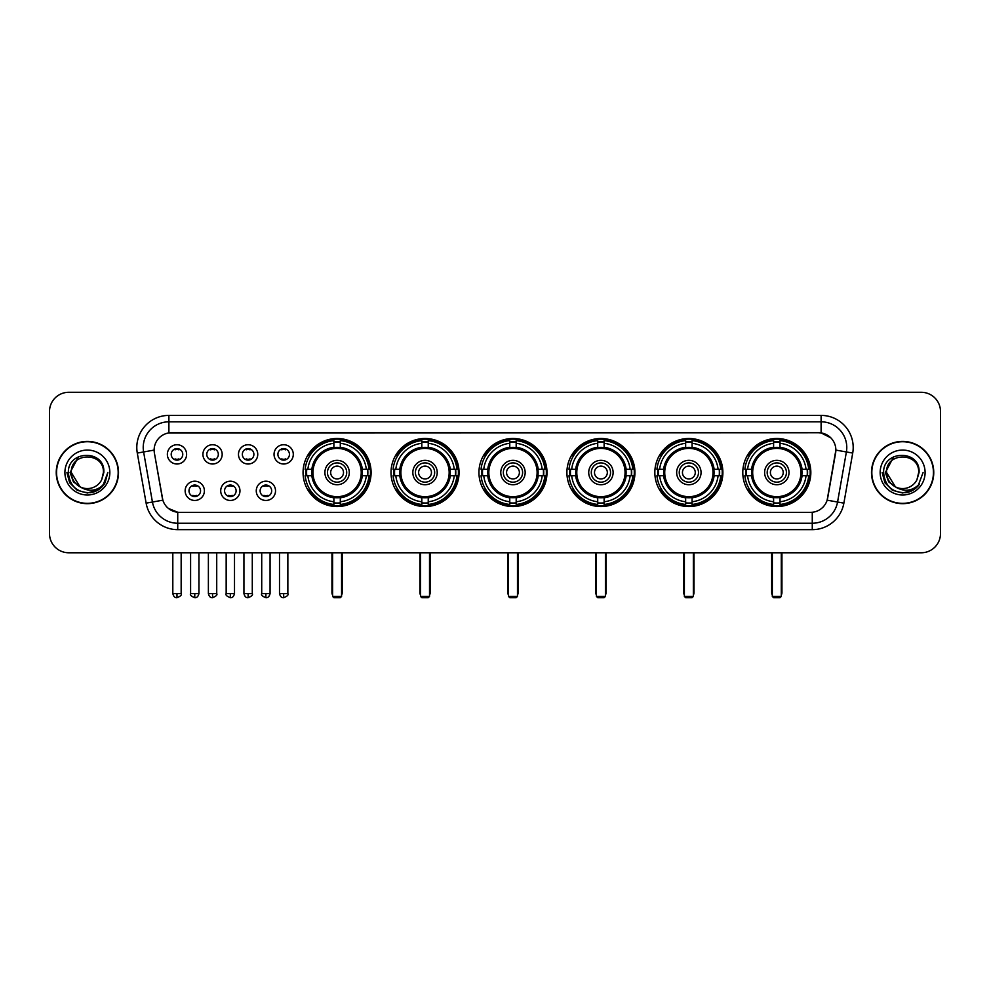 <?xml version="1.0" encoding="UTF-8"?>
<svg xmlns="http://www.w3.org/2000/svg" width="990" height="990" viewBox="0 0 990 990"><rect width="100%" height="100%" fill="white"/><g stroke="black" fill="none" stroke-linecap="round" stroke-linejoin="round"><path stroke-width="1.49" d="M654.836 472.527A34.019 34.019 0 0 0 688.867 506.558A34.019 34.019 0 0 0 722.886 472.527A34.019 34.019 0 0 0 688.867 438.508A34.019 34.019 0 0 0 654.836 472.527M391.013 472.527A34.019 34.019 0 0 0 425.032 506.558A34.019 34.019 0 0 0 459.051 472.527A34.019 34.019 0 0 0 425.032 438.508A34.019 34.019 0 0 0 391.013 472.527M478.95 472.527A34.019 34.019 0 0 0 512.968 506.558A34.019 34.019 0 0 0 547 472.527A34.019 34.019 0 0 0 512.968 438.508A34.019 34.019 0 0 0 478.95 472.527M566.899 472.527A34.019 34.019 0 0 0 600.918 506.558A34.019 34.019 0 0 0 634.937 472.527A34.019 34.019 0 0 0 600.918 438.508A34.019 34.019 0 0 0 566.899 472.527M742.785 472.527A34.019 34.019 0 0 0 776.804 506.558A34.019 34.019 0 0 0 810.835 472.527A34.019 34.019 0 0 0 776.804 438.508A34.019 34.019 0 0 0 742.785 472.527M303.064 472.527A34.019 34.019 0 0 0 337.083 506.558A34.019 34.019 0 0 0 371.101 472.527A34.019 34.019 0 0 0 337.083 438.508A34.019 34.019 0 0 0 303.064 472.527M239.964 490.83A9.628 9.628 0 0 1 230.336 500.457A9.628 9.628 0 0 1 220.708 490.83A9.628 9.628 0 0 1 230.336 481.202A9.628 9.628 0 0 1 239.964 490.83M224.557 490.83A5.779 5.779 0 0 0 230.336 496.609A5.779 5.779 0 0 0 236.115 490.83A5.779 5.779 0 0 0 230.336 485.05A5.779 5.779 0 0 0 224.557 490.83M275.529 490.83A9.628 9.628 0 0 1 265.889 500.457A9.628 9.628 0 0 1 256.262 490.83A9.628 9.628 0 0 1 265.889 481.202A9.628 9.628 0 0 1 275.529 490.83M260.123 490.83A5.779 5.779 0 0 0 265.889 496.609A5.779 5.779 0 0 0 271.668 490.83A5.779 5.779 0 0 0 265.889 485.05A5.779 5.779 0 0 0 260.123 490.83M204.398 490.83A9.628 9.628 0 0 1 194.77 500.457A9.628 9.628 0 0 1 185.142 490.83A9.628 9.628 0 0 1 194.77 481.202A9.628 9.628 0 0 1 204.398 490.83M188.991 490.83A5.779 5.779 0 0 0 194.77 496.609A5.779 5.779 0 0 0 200.549 490.83A5.779 5.779 0 0 0 194.77 485.05A5.779 5.779 0 0 0 188.991 490.83M222.181 454.361A9.628 9.628 0 0 1 212.553 464.001A9.628 9.628 0 0 1 202.925 454.361A9.628 9.628 0 0 1 212.553 444.733A9.628 9.628 0 0 1 222.181 454.361M206.774 454.361A5.779 5.779 0 0 0 212.553 460.14A5.779 5.779 0 0 0 218.332 454.361A5.779 5.779 0 0 0 212.553 448.594A5.779 5.779 0 0 0 206.774 454.361M257.747 454.361A9.628 9.628 0 0 1 248.119 464.001A9.628 9.628 0 0 1 238.479 454.361A9.628 9.628 0 0 1 248.119 444.733A9.628 9.628 0 0 1 257.747 454.361M242.34 454.361A5.779 5.779 0 0 0 248.119 460.14A5.779 5.779 0 0 0 253.886 454.361A5.779 5.779 0 0 0 248.119 448.594A5.779 5.779 0 0 0 242.34 454.361M293.3 454.361A9.628 9.628 0 0 1 283.672 464.001A9.628 9.628 0 0 1 274.044 454.361A9.628 9.628 0 0 1 283.672 444.733A9.628 9.628 0 0 1 293.3 454.361M277.893 454.361A5.779 5.779 0 0 0 283.672 460.14A5.779 5.779 0 0 0 289.451 454.361A5.779 5.779 0 0 0 283.672 448.594A5.779 5.779 0 0 0 277.893 454.361M186.615 454.361A9.628 9.628 0 0 1 176.987 464.001A9.628 9.628 0 0 1 167.36 454.361A9.628 9.628 0 0 1 176.987 444.733A9.628 9.628 0 0 1 186.615 454.361M171.208 454.361A5.779 5.779 0 0 0 176.987 460.14A5.779 5.779 0 0 0 182.766 454.361A5.779 5.779 0 0 0 176.987 448.594A5.779 5.779 0 0 0 171.208 454.361M146.124 503.143L137.288 453.074A32.101 32.101 0 0 1 168.894 415.404L821.106 415.404A32.101 32.101 0 0 1 852.712 453.074L843.876 503.143A32.101 32.101 0 0 1 812.27 529.662L177.73 529.662A32.101 32.101 0 0 1 146.124 503.143L152.435 502.029L143.612 451.96A25.678 25.678 0 0 1 168.894 421.814L821.106 421.814A25.678 25.678 0 0 1 846.388 451.96L837.565 502.029A25.678 25.678 0 0 1 812.27 523.24L177.73 523.24A25.678 25.678 0 0 1 152.435 502.029L162.855 500.185L154.403 453.074A17.337 17.337 0 0 1 171.468 432.729L818.532 432.729A17.337 17.337 0 0 1 835.597 453.074L827.677 498.007A17.337 17.337 0 0 1 810.612 512.337L179.388 512.337A17.337 17.337 0 0 1 162.323 498.007L154.403 453.074L154.329 447.492M306.12 475.745A31.136 31.136 0 0 1 306.12 469.322M745.841 475.745A31.136 31.136 0 0 1 745.841 469.322M569.955 475.745A31.136 31.136 0 0 1 569.955 469.322M482.006 475.745A31.136 31.136 0 0 1 482.006 469.322M394.057 475.745A31.136 31.136 0 0 1 394.057 469.322M657.892 475.745A31.136 31.136 0 0 1 657.892 469.322M56.244 472.527A31.136 31.136 0 0 0 87.38 503.663A31.136 31.136 0 0 0 118.503 472.527A31.136 31.136 0 0 0 87.38 441.404A31.136 31.136 0 0 0 56.244 472.527M871.497 472.527A31.136 31.136 0 0 0 902.62 503.663A31.136 31.136 0 0 0 933.756 472.527A31.136 31.136 0 0 0 902.62 441.404A31.136 31.136 0 0 0 871.497 472.527M168.894 415.404L168.894 432.927L818.532 432.729L821.106 432.927L830.783 437.803M810.612 512.337L179.388 512.337M177.73 529.662L177.73 512.251L168.473 508.464M852.712 453.074L835.869 450.104L827.145 500.185L843.876 503.143M940.5 411.543A19.256 19.256 0 0 0 921.245 392.288L68.756 392.288A19.256 19.256 0 0 0 49.5 411.543L49.5 533.511A19.256 19.256 0 0 0 68.756 552.779L921.245 552.779A19.256 19.256 0 0 0 940.5 533.511L940.5 411.543L940.5 533.511M49.5 411.543L49.5 533.511M921.245 392.288L68.756 392.288M68.756 552.779L921.245 552.779M118.181 472.527A30.814 30.814 0 0 0 87.38 441.726A30.814 30.814 0 0 0 56.566 472.527A30.814 30.814 0 0 0 87.38 503.341A30.814 30.814 0 0 0 118.181 472.527M98.418 489.753L87.38 492.995L77.146 490.248L69.659 482.761L66.912 472.527L69.659 482.761L77.146 490.248L87.38 492.995L97.602 490.248L105.089 482.761L107.836 472.527L102.774 486.003L99.916 488.701M81.353 487.686L73.396 481.833L70.092 472.527L78.482 456.712M79.955 486.758L71.33 472.527C70.34 451.824 104.408 451.824 103.418 472.527L101.661 479.841L103.814 472.527C105.398 449.361 67.654 449.93 68.36 472.527C69.634 486.189 77.158 492.896 90.932 492.686C96.537 491.597 100.98 488.738 104.259 484.085C96.859 491.201 88.828 492.129 80.165 486.87A16.05 16.05 0 0 0 101.661 479.841L103.418 472.527C104.408 451.824 70.34 451.824 71.33 472.527C70.34 451.824 104.408 451.824 103.418 472.527C104.408 451.824 70.34 451.824 71.33 472.527L79.955 486.758L71.33 472.527C71.614 478.999 74.559 483.776 80.165 486.87M64.907 472.527A22.473 22.473 0 0 0 87.38 495A22.473 22.473 0 0 0 109.841 472.527A22.473 22.473 0 0 0 87.38 450.066A22.473 22.473 0 0 0 64.907 472.527M104.259 484.085L98.517 489.691M98.381 489.778L91.018 492.661M107.836 472.527L105.089 482.761L97.602 490.248L87.38 492.995L77.146 490.248L69.659 482.761L66.912 472.527L69.659 482.761L77.146 490.248L87.38 492.995L97.602 490.248L105.089 482.761L107.836 472.527M933.434 472.527A30.814 30.814 0 0 0 902.62 441.726A30.814 30.814 0 0 0 871.819 472.527A30.814 30.814 0 0 0 902.62 503.341A30.814 30.814 0 0 0 933.434 472.527M923.088 472.527L918.027 486.003L915.168 488.701M896.606 487.686L888.649 481.833L885.345 472.527L893.735 456.712M918.671 472.527L916.913 479.841L919.067 472.527C920.651 449.361 882.907 449.93 883.612 472.527C884.887 486.189 892.411 492.896 906.184 492.686C911.79 491.597 916.233 488.738 919.512 484.085C912.112 491.201 904.08 492.129 895.418 486.87L886.582 472.527C885.592 451.824 919.66 451.824 918.671 472.527L916.913 479.841A16.05 16.05 0 0 1 895.418 486.87L886.582 472.527C885.592 451.824 919.66 451.824 918.671 472.527C919.66 451.824 885.592 451.824 886.582 472.527C885.592 451.824 919.66 451.824 918.671 472.527M895.418 486.87L886.582 472.527C886.867 478.999 889.812 483.776 895.418 486.87M880.16 472.527A22.473 22.473 0 0 0 902.62 495A22.473 22.473 0 0 0 925.093 472.527A22.473 22.473 0 0 0 902.62 450.066A22.473 22.473 0 0 0 880.16 472.527M919.512 484.085L913.782 489.691M913.646 489.778L906.283 492.661L913.671 489.753L906.271 492.661L913.671 489.753L902.62 492.995L892.398 490.248L884.912 482.761L882.164 472.527M362.043 475.745A25.158 25.158 0 0 0 340.3 447.579L340.3 447.579A25.158 25.158 0 0 0 312.122 475.745A25.158 25.158 0 0 0 362.043 475.745L362.043 475.745A25.158 25.158 0 0 1 340.3 497.487L340.3 501.757A29.403 29.403 0 0 0 366.312 475.745L369.022 475.745A32.101 32.101 0 0 1 340.3 504.467L340.3 501.757M306.764 475.745A30.492 30.492 0 0 1 306.764 469.322M340.3 442.208A30.492 30.492 0 0 0 333.877 442.208M367.401 469.322A30.492 30.492 0 0 1 367.401 475.745M366.312 469.322L369.022 469.322A32.101 32.101 0 0 0 340.3 440.6L340.3 447.27A25.468 25.468 0 0 1 362.352 469.322L366.312 469.322A29.403 29.403 0 0 0 340.3 443.31M307.865 475.745L305.155 475.745A32.101 32.101 0 0 0 333.877 504.467L333.877 497.797A25.468 25.468 0 0 1 311.825 475.745L307.865 475.745A29.403 29.403 0 0 0 333.877 501.757M366.312 475.745L362.352 475.745A25.468 25.468 0 0 1 340.3 497.797L340.3 497.487M312.122 475.745L312.122 475.745A25.158 25.158 0 0 0 333.877 497.487M340.3 502.858A30.492 30.492 0 0 1 333.877 502.858M333.877 443.31L333.877 440.6A32.101 32.101 0 0 0 305.155 469.322L311.825 469.322A25.468 25.468 0 0 1 333.877 447.27L333.877 443.31A29.403 29.403 0 0 0 307.865 469.322M361.226 472.527A24.131 24.131 0 0 1 337.083 496.671A24.131 24.131 0 0 1 312.951 472.527A24.131 24.131 0 0 1 337.083 448.396A24.131 24.131 0 0 1 361.226 472.527M349.284 472.527A12.202 12.202 0 0 0 337.083 460.338A12.202 12.202 0 0 0 324.893 472.527A12.202 12.202 0 0 0 337.083 484.729A12.202 12.202 0 0 0 349.284 472.527M346.71 472.527A9.628 9.628 0 0 0 337.083 462.899A9.628 9.628 0 0 0 327.455 472.527A9.628 9.628 0 0 0 337.083 482.167A9.628 9.628 0 0 0 346.71 472.527M343.505 472.527A6.423 6.423 0 0 1 337.083 478.95A6.423 6.423 0 0 1 330.66 472.527A6.423 6.423 0 0 1 337.083 466.117A6.423 6.423 0 0 1 343.505 472.527A6.423 6.423 0 0 1 337.083 478.95A6.423 6.423 0 0 1 330.66 472.527A6.423 6.423 0 0 1 337.083 466.117A6.423 6.423 0 0 1 343.505 472.527M310.068 455.202L308.558 455.202A33.375 33.375 0 0 1 370.47 472.527A33.375 33.375 0 0 1 308.558 489.864L310.068 489.864M332.591 552.779L332.591 596.425L341.575 596.425L341.575 552.779M332.591 596.425L333.877 597.712L340.3 597.712L341.575 596.425M449.992 475.745A25.158 25.158 0 0 0 428.237 447.579L428.237 447.579A25.158 25.158 0 0 0 400.071 475.745A25.158 25.158 0 0 0 449.992 475.745L449.992 475.745A25.158 25.158 0 0 1 428.237 497.487L428.237 501.757A29.403 29.403 0 0 0 454.249 475.745L456.959 475.745A32.101 32.101 0 0 1 428.237 504.467L428.237 501.757M394.713 475.745A30.492 30.492 0 0 1 394.713 469.322M428.237 442.208A30.492 30.492 0 0 0 421.814 442.208M455.351 469.322A30.492 30.492 0 0 1 455.351 475.745M454.249 469.322L456.959 469.322A32.101 32.101 0 0 0 428.237 440.6L428.237 447.27A25.468 25.468 0 0 1 450.289 469.322L454.249 469.322A29.403 29.403 0 0 0 428.237 443.31M395.802 475.745L393.092 475.745A32.101 32.101 0 0 0 421.814 504.467L421.814 497.797A25.468 25.468 0 0 1 399.774 475.745L395.802 475.745A29.403 29.403 0 0 0 421.814 501.757M454.249 475.745L450.289 475.745A25.468 25.468 0 0 1 428.237 497.797L428.237 497.487M400.071 475.745L400.071 475.745A25.158 25.158 0 0 0 421.814 497.487M428.237 502.858A30.492 30.492 0 0 1 421.814 502.858M421.814 443.31L421.814 440.6A32.101 32.101 0 0 0 393.092 469.322L399.774 469.322A25.468 25.468 0 0 1 421.814 447.27L421.814 443.31A29.403 29.403 0 0 0 395.802 469.322M449.163 472.527A24.131 24.131 0 0 1 425.032 496.671A24.131 24.131 0 0 1 400.888 472.527A24.131 24.131 0 0 1 425.032 448.396A24.131 24.131 0 0 1 449.163 472.527M437.221 472.527A12.202 12.202 0 0 0 425.032 460.338A12.202 12.202 0 0 0 412.83 472.527A12.202 12.202 0 0 0 425.032 484.729A12.202 12.202 0 0 0 437.221 472.527M434.66 472.527A9.628 9.628 0 0 0 425.032 462.899A9.628 9.628 0 0 0 415.404 472.527A9.628 9.628 0 0 0 425.032 482.167A9.628 9.628 0 0 0 434.66 472.527M431.454 472.527A6.423 6.423 0 0 1 425.032 478.95A6.423 6.423 0 0 1 418.609 472.527A6.423 6.423 0 0 1 425.032 466.117A6.423 6.423 0 0 1 431.454 472.527A6.423 6.423 0 0 1 425.032 478.95A6.423 6.423 0 0 1 418.609 472.527A6.423 6.423 0 0 1 425.032 466.117A6.423 6.423 0 0 1 431.454 472.527M398.017 455.202L396.507 455.202A33.375 33.375 0 0 1 458.407 472.527A33.375 33.375 0 0 1 396.507 489.864L398.017 489.864M420.54 552.779L420.54 596.425L429.524 596.425L429.524 552.779M420.54 596.425L421.814 597.712L428.237 597.712L429.524 596.425M537.929 475.745A25.158 25.158 0 0 0 516.186 447.579L516.186 447.579A25.158 25.158 0 0 0 488.021 475.745A25.158 25.158 0 0 0 537.929 475.745L537.929 475.745A25.158 25.158 0 0 1 516.186 497.487L516.186 501.757A29.403 29.403 0 0 0 542.198 475.745L544.908 475.745A32.101 32.101 0 0 1 516.186 504.467L516.186 501.757M482.65 475.745A30.492 30.492 0 0 1 482.65 469.322M516.186 442.208A30.492 30.492 0 0 0 509.763 442.208M543.3 469.322A30.492 30.492 0 0 1 543.3 475.745M542.198 469.322L544.908 469.322A32.101 32.101 0 0 0 516.186 440.6L516.186 447.27A25.468 25.468 0 0 1 538.238 469.322L542.198 469.322A29.403 29.403 0 0 0 516.186 443.31M483.751 475.745L481.041 475.745A32.101 32.101 0 0 0 509.763 504.467L509.763 497.797A25.468 25.468 0 0 1 487.711 475.745L483.751 475.745A29.403 29.403 0 0 0 509.763 501.757M542.198 475.745L538.238 475.745A25.468 25.468 0 0 1 516.186 497.797L516.186 497.487M488.021 475.745L488.021 475.745A25.158 25.158 0 0 0 509.763 497.487M516.186 502.858A30.492 30.492 0 0 1 509.763 502.858M509.763 443.31L509.763 440.6A32.101 32.101 0 0 0 481.041 469.322L487.711 469.322A25.468 25.468 0 0 1 509.763 447.27L509.763 443.31A29.403 29.403 0 0 0 483.751 469.322M537.112 472.527A24.131 24.131 0 0 1 512.968 496.671A24.131 24.131 0 0 1 488.837 472.527A24.131 24.131 0 0 1 512.968 448.396A24.131 24.131 0 0 1 537.112 472.527M525.17 472.527A12.202 12.202 0 0 0 512.968 460.338A12.202 12.202 0 0 0 500.779 472.527A12.202 12.202 0 0 0 512.968 484.729A12.202 12.202 0 0 0 525.17 472.527M522.609 472.527A9.628 9.628 0 0 0 512.968 462.899A9.628 9.628 0 0 0 503.341 472.527A9.628 9.628 0 0 0 512.968 482.167A9.628 9.628 0 0 0 522.609 472.527M519.391 472.527A6.423 6.423 0 0 1 512.968 478.95A6.423 6.423 0 0 1 506.558 472.527A6.423 6.423 0 0 1 512.968 466.117A6.423 6.423 0 0 1 519.391 472.527A6.423 6.423 0 0 1 512.968 478.95A6.423 6.423 0 0 1 506.558 472.527A6.423 6.423 0 0 1 512.968 466.117A6.423 6.423 0 0 1 519.391 472.527M485.954 455.202L484.444 455.202A33.375 33.375 0 0 1 546.356 472.527A33.375 33.375 0 0 1 484.444 489.864L485.954 489.864M508.476 552.779L508.476 596.425L517.473 596.425L517.473 552.779M508.476 596.425L509.763 597.712L516.186 597.712L517.473 596.425M625.878 475.745A25.158 25.158 0 0 0 604.123 447.579L604.123 447.579A25.158 25.158 0 0 0 575.957 475.745A25.158 25.158 0 0 0 625.878 475.745L625.878 475.745A25.158 25.158 0 0 1 604.123 497.487L604.123 501.757A29.403 29.403 0 0 0 630.147 475.745L632.857 475.745A32.101 32.101 0 0 1 604.123 504.467L604.123 501.757M570.599 475.745A30.492 30.492 0 0 1 570.599 469.322M604.123 442.208A30.492 30.492 0 0 0 597.712 442.208M631.236 469.322A30.492 30.492 0 0 1 631.236 475.745M630.147 469.322L632.857 469.322A32.101 32.101 0 0 0 604.123 440.6L604.123 447.27A25.468 25.468 0 0 1 626.175 469.322L630.147 469.322A29.403 29.403 0 0 0 604.123 443.31M571.688 475.745L568.978 475.745A32.101 32.101 0 0 0 597.712 504.467L597.712 497.797A25.468 25.468 0 0 1 575.66 475.745L571.688 475.745A29.403 29.403 0 0 0 597.712 501.757M630.147 475.745L626.175 475.745A25.468 25.468 0 0 1 604.123 497.797L604.123 497.487M575.957 475.745L575.957 475.745A25.158 25.158 0 0 0 597.712 497.487M604.123 502.858A30.492 30.492 0 0 1 597.712 502.858M597.712 443.31L597.712 440.6A32.101 32.101 0 0 0 568.978 469.322L575.66 469.322A25.468 25.468 0 0 1 597.712 447.27L597.712 443.31A29.403 29.403 0 0 0 571.688 469.322M625.061 472.527A24.131 24.131 0 0 1 600.918 496.671A24.131 24.131 0 0 1 576.786 472.527A24.131 24.131 0 0 1 600.918 448.396A24.131 24.131 0 0 1 625.061 472.527M613.119 472.527A12.202 12.202 0 0 0 600.918 460.338A12.202 12.202 0 0 0 588.716 472.527A12.202 12.202 0 0 0 600.918 484.729A12.202 12.202 0 0 0 613.119 472.527M610.545 472.527A9.628 9.628 0 0 0 600.918 462.899A9.628 9.628 0 0 0 591.29 472.527A9.628 9.628 0 0 0 600.918 482.167A9.628 9.628 0 0 0 610.545 472.527M607.34 472.527A6.423 6.423 0 0 1 600.918 478.95A6.423 6.423 0 0 1 594.495 472.527A6.423 6.423 0 0 1 600.918 466.117A6.423 6.423 0 0 1 607.34 472.527A6.423 6.423 0 0 1 600.918 478.95A6.423 6.423 0 0 1 594.495 472.527A6.423 6.423 0 0 1 600.918 466.117A6.423 6.423 0 0 1 607.34 472.527M573.903 455.202L572.393 455.202A33.375 33.375 0 0 1 634.293 472.527A33.375 33.375 0 0 1 572.393 489.864L573.903 489.864M596.425 552.779L596.425 596.425L605.41 596.425L605.41 552.779M596.425 596.425L597.712 597.712L604.123 597.712L605.41 596.425M713.827 475.745A25.158 25.158 0 0 0 692.072 447.579L692.072 447.579A25.158 25.158 0 0 0 663.906 475.745A25.158 25.158 0 0 0 713.827 475.745L713.827 475.745A25.158 25.158 0 0 1 692.072 497.487L692.072 501.757A29.403 29.403 0 0 0 718.084 475.745L720.794 475.745A32.101 32.101 0 0 1 692.072 504.467L692.072 501.757M658.536 475.745A30.492 30.492 0 0 1 658.536 469.322M692.072 442.208A30.492 30.492 0 0 0 685.649 442.208M719.185 469.322A30.492 30.492 0 0 1 719.185 475.745M718.084 469.322L720.794 469.322A32.101 32.101 0 0 0 692.072 440.6L692.072 447.27A25.468 25.468 0 0 1 714.124 469.322L718.084 469.322A29.403 29.403 0 0 0 692.072 443.31M659.637 475.745L656.927 475.745A32.101 32.101 0 0 0 685.649 504.467L685.649 497.797A25.468 25.468 0 0 1 663.597 475.745L659.637 475.745A29.403 29.403 0 0 0 685.649 501.757M718.084 475.745L714.124 475.745A25.468 25.468 0 0 1 692.072 497.797L692.072 497.487M663.906 475.745L663.906 475.745A25.158 25.158 0 0 0 685.649 497.487M692.072 502.858A30.492 30.492 0 0 1 685.649 502.858M685.649 443.31L685.649 440.6A32.101 32.101 0 0 0 656.927 469.322L663.597 469.322A25.468 25.468 0 0 1 685.649 447.27L685.649 443.31A29.403 29.403 0 0 0 659.637 469.322M712.998 472.527A24.131 24.131 0 0 1 688.867 496.671A24.131 24.131 0 0 1 664.723 472.527A24.131 24.131 0 0 1 688.867 448.396A24.131 24.131 0 0 1 712.998 472.527M701.056 472.527A12.202 12.202 0 0 0 688.867 460.338A12.202 12.202 0 0 0 676.665 472.527A12.202 12.202 0 0 0 688.867 484.729A12.202 12.202 0 0 0 701.056 472.527M698.495 472.527A9.628 9.628 0 0 0 688.867 462.899A9.628 9.628 0 0 0 679.239 472.527A9.628 9.628 0 0 0 688.867 482.167A9.628 9.628 0 0 0 698.495 472.527M695.277 472.527A6.423 6.423 0 0 1 688.867 478.95A6.423 6.423 0 0 1 682.444 472.527A6.423 6.423 0 0 1 688.867 466.117A6.423 6.423 0 0 1 695.277 472.527A6.423 6.423 0 0 1 688.867 478.95A6.423 6.423 0 0 1 682.444 472.527A6.423 6.423 0 0 1 688.867 466.117A6.423 6.423 0 0 1 695.277 472.527M661.852 455.202L660.33 455.202A33.375 33.375 0 0 1 722.242 472.527A33.375 33.375 0 0 1 660.33 489.864L661.852 489.864M684.375 552.779L684.375 596.425L693.359 596.425L693.359 552.779M684.375 596.425L685.649 597.712L692.072 597.712L693.359 596.425M801.764 475.745A25.158 25.158 0 0 0 780.021 447.579L780.021 447.579A25.158 25.158 0 0 0 751.856 475.745A25.158 25.158 0 0 0 801.764 475.745L801.764 475.745A25.158 25.158 0 0 1 780.021 497.487L780.021 501.757A29.403 29.403 0 0 0 806.033 475.745L808.743 475.745A32.101 32.101 0 0 1 780.021 504.467L780.021 501.757M746.485 475.745A30.492 30.492 0 0 1 746.485 469.322M780.021 442.208A30.492 30.492 0 0 0 773.598 442.208M807.135 469.322A30.492 30.492 0 0 1 807.135 475.745M806.033 469.322L808.743 469.322A32.101 32.101 0 0 0 780.021 440.6L780.021 447.27A25.468 25.468 0 0 1 802.073 469.322L806.033 469.322A29.403 29.403 0 0 0 780.021 443.31M747.586 475.745L744.876 475.745A32.101 32.101 0 0 0 773.598 504.467L773.598 497.797A25.468 25.468 0 0 1 751.546 475.745L747.586 475.745A29.403 29.403 0 0 0 773.598 501.757M806.033 475.745L802.073 475.745A25.468 25.468 0 0 1 780.021 497.797L780.021 497.487M751.856 475.745L751.856 475.745A25.158 25.158 0 0 0 773.598 497.487M780.021 502.858A30.492 30.492 0 0 1 773.598 502.858M773.598 443.31L773.598 440.6A32.101 32.101 0 0 0 744.876 469.322L751.546 469.322A25.468 25.468 0 0 1 773.598 447.27L773.598 443.31A29.403 29.403 0 0 0 747.586 469.322M800.947 472.527A24.131 24.131 0 0 1 776.804 496.671A24.131 24.131 0 0 1 752.672 472.527A24.131 24.131 0 0 1 776.804 448.396A24.131 24.131 0 0 1 800.947 472.527M789.005 472.527A12.202 12.202 0 0 0 776.804 460.338A12.202 12.202 0 0 0 764.614 472.527A12.202 12.202 0 0 0 776.804 484.729A12.202 12.202 0 0 0 789.005 472.527M786.431 472.527A9.628 9.628 0 0 0 776.804 462.899A9.628 9.628 0 0 0 767.176 472.527A9.628 9.628 0 0 0 776.804 482.167A9.628 9.628 0 0 0 786.431 472.527M783.226 472.527A6.423 6.423 0 0 1 776.804 478.95A6.423 6.423 0 0 1 770.393 472.527A6.423 6.423 0 0 1 776.804 466.117A6.423 6.423 0 0 1 783.226 472.527A6.423 6.423 0 0 1 776.804 478.95A6.423 6.423 0 0 1 770.393 472.527A6.423 6.423 0 0 1 776.804 466.117A6.423 6.423 0 0 1 783.226 472.527M749.789 455.202L748.279 455.202A33.375 33.375 0 0 1 810.191 472.527A33.375 33.375 0 0 1 748.279 489.864L749.789 489.864M772.311 552.779L772.311 596.425L781.296 596.425L781.296 552.779M772.311 596.425L773.598 597.712L780.021 597.712L781.296 596.425M175.057 459.818L175.057 458.902A4.925 4.925 0 0 0 178.918 458.902L178.918 459.818M178.918 448.916L178.918 449.831A4.925 4.925 0 0 0 175.057 449.831L175.057 448.916M210.623 459.818L210.623 458.902A4.925 4.925 0 0 0 214.471 458.902L214.471 459.818M214.471 448.916L214.471 449.831A4.925 4.925 0 0 0 210.623 449.831L210.623 448.916M246.188 459.818L246.188 458.902A4.925 4.925 0 0 0 250.037 458.902L250.037 459.818M250.037 448.916L250.037 449.831A4.925 4.925 0 0 0 246.188 449.831L246.188 448.916M281.754 459.818L281.754 458.902A4.925 4.925 0 0 0 285.603 458.902L285.603 459.818M285.603 448.916L285.603 449.831A4.925 4.925 0 0 0 281.754 449.831L281.754 448.916M192.84 496.275L192.84 495.359A4.925 4.925 0 0 0 196.701 495.359L196.701 496.275M196.701 485.385L196.701 486.3A4.925 4.925 0 0 0 192.84 486.3L192.84 485.385M228.405 496.275L228.405 495.359A4.925 4.925 0 0 0 232.254 495.359L232.254 496.275M232.254 485.385L232.254 486.3A4.925 4.925 0 0 0 228.405 486.3L228.405 485.385M263.971 496.275L263.971 495.359A4.925 4.925 0 0 0 267.82 495.359L267.82 496.275M267.82 485.385L267.82 486.3A4.925 4.925 0 0 0 263.971 486.3L263.971 485.385M821.106 415.404L821.106 432.927M137.288 453.074L143.612 451.96A25.678 25.678 0 0 1 143.216 447.492M143.612 451.96L154.131 450.104M812.27 512.251L812.27 529.662M331.947 552.779L331.947 592.577L332.591 592.577M337.083 478.95A6.423 6.423 0 0 1 330.66 472.527A6.423 6.423 0 0 1 337.083 466.117M341.575 592.577L342.218 592.577L342.218 552.779M333.877 503.143A30.777 30.777 0 0 0 340.3 503.143M367.698 475.745A30.777 30.777 0 0 0 367.698 469.322M340.3 441.924A30.777 30.777 0 0 0 333.877 441.924M419.896 552.779L419.896 592.577L420.54 592.577M425.032 478.95A6.423 6.423 0 0 1 418.609 472.527A6.423 6.423 0 0 1 425.032 466.117M429.524 592.577L430.167 592.577L430.167 552.779M421.814 503.143A30.777 30.777 0 0 0 428.237 503.143M455.635 475.745A30.777 30.777 0 0 0 455.635 469.322M428.237 441.924A30.777 30.777 0 0 0 421.814 441.924M507.833 552.779L507.833 592.577L508.476 592.577M512.968 478.95A6.423 6.423 0 0 1 506.558 472.527A6.423 6.423 0 0 1 512.968 466.117M517.473 592.577L518.104 592.577L518.104 552.779M509.763 503.143A30.777 30.777 0 0 0 516.186 503.143M543.584 475.745A30.777 30.777 0 0 0 543.584 469.322M516.186 441.924A30.777 30.777 0 0 0 509.763 441.924M595.782 552.779L595.782 592.577L596.425 592.577M600.918 478.95A6.423 6.423 0 0 1 594.495 472.527A6.423 6.423 0 0 1 600.918 466.117M605.41 592.577L606.053 592.577L606.053 552.779M597.712 503.143A30.777 30.777 0 0 0 604.123 503.143M631.533 475.745A30.777 30.777 0 0 0 631.533 469.322M604.123 441.924A30.777 30.777 0 0 0 597.712 441.924M683.731 552.779L683.731 592.577L684.375 592.577M688.867 478.95A6.423 6.423 0 0 1 682.444 472.527A6.423 6.423 0 0 1 688.867 466.117M693.359 592.577L694.002 592.577L694.002 552.779M685.649 503.143A30.777 30.777 0 0 0 692.072 503.143M719.47 475.745A30.777 30.777 0 0 0 719.47 469.322M692.072 441.924A30.777 30.777 0 0 0 685.649 441.924M771.668 552.779L771.668 592.577L772.311 592.577M776.804 478.95A6.423 6.423 0 0 1 770.393 472.527A6.423 6.423 0 0 1 776.804 466.117M781.296 592.577L781.939 592.577L781.939 552.779M773.598 503.143A30.777 30.777 0 0 0 780.021 503.143M807.419 475.745A30.777 30.777 0 0 0 807.419 469.322M780.021 441.924A30.777 30.777 0 0 0 773.598 441.924M176.987 593.542L172.817 593.542C173.547 596.512 174.933 597.898 176.987 597.712L176.987 593.542L181.158 593.542L181.158 552.779M212.553 593.542L208.383 593.542C209.1 596.512 210.499 597.898 212.553 597.712L212.553 593.542L216.723 593.542L216.723 552.779M248.119 593.542L243.936 593.542C244.666 596.512 246.065 597.898 248.119 597.712L248.119 593.542L252.289 593.542L252.289 552.779M283.672 593.542L279.502 593.542C280.232 596.512 281.618 597.898 283.672 597.712L283.672 593.542L287.855 593.542L287.855 552.779M194.77 593.542L190.6 593.542C189.746 594.866 191.144 596.265 194.77 597.712L194.77 593.542L198.94 593.542L198.94 552.779M230.336 593.542L226.166 593.542C225.312 594.866 226.698 596.265 230.336 597.712L230.336 593.542L234.506 593.542L234.506 552.779M265.889 593.542L261.719 593.542C260.877 594.866 262.263 596.265 265.889 597.712L265.889 593.542L270.072 593.542L270.072 552.779M331.947 592.577A5.136 5.136 0 0 0 332.591 595.064M341.575 595.064A5.136 5.136 0 0 0 342.218 592.577M419.896 592.577A5.136 5.136 0 0 0 420.54 595.064M429.524 595.064A5.136 5.136 0 0 0 430.167 592.577M507.833 592.577A5.136 5.136 0 0 0 508.476 595.064M517.473 595.064A5.136 5.136 0 0 0 518.104 592.577M595.782 592.577A5.136 5.136 0 0 0 596.425 595.064M605.41 595.064A5.136 5.136 0 0 0 606.053 592.577M683.731 592.577A5.136 5.136 0 0 0 684.375 595.064M693.359 595.064A5.136 5.136 0 0 0 694.002 592.577M771.668 592.577A5.136 5.136 0 0 0 772.311 595.064M781.296 595.064A5.136 5.136 0 0 0 781.939 592.577M172.817 593.542L172.817 552.779M181.158 593.542C182.012 594.866 180.613 596.265 176.987 597.712M208.383 593.542L208.383 552.779M216.723 593.542C217.565 594.866 216.179 596.265 212.553 597.712M243.936 593.542L243.936 552.779M252.289 593.542C253.131 594.866 251.745 596.265 248.119 597.712M279.502 593.542L279.502 552.779M287.855 593.542C288.696 594.866 287.31 596.265 283.672 597.712M190.6 593.542L190.6 552.779M198.94 593.542C198.21 596.512 196.824 597.898 194.77 597.712M226.166 593.542L226.166 552.779M234.506 593.542C233.776 596.512 232.39 597.898 230.336 597.712M261.719 593.542L261.719 552.779M270.072 593.542C269.342 596.512 267.944 597.898 265.889 597.712"/></g></svg>
